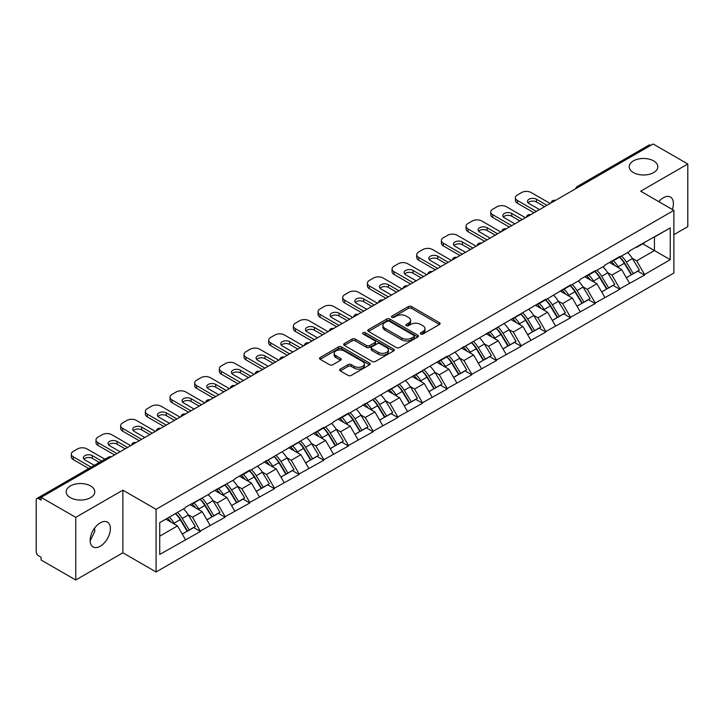 <?xml version="1.0" encoding="UTF-8"?>
<svg xmlns="http://www.w3.org/2000/svg" width="724" height="724" viewBox="0 0 724 724"><rect width="100%" height="100%" fill="white"/><g stroke="black" fill="none" stroke-linecap="round" stroke-linejoin="round"><path stroke-width="1.09" d="M90.609 485.949A14.317 8.263 0 0 0 75.006 484.166A14.317 8.263 0 0 0 66.165 491.795A14.317 8.263 0 0 0 70.364 497.641A14.317 8.263 0 0 0 85.966 499.433A14.317 8.263 0 0 0 94.799 491.795A14.317 8.263 0 0 0 90.609 485.949M653.636 160.891A14.317 8.263 0 0 0 638.034 159.099A14.317 8.263 0 0 0 629.201 166.737A14.317 8.263 0 0 0 633.391 172.574A14.317 8.263 0 0 0 648.994 174.366A14.317 8.263 0 0 0 657.835 166.737A14.317 8.263 0 0 0 653.636 160.891M420.798 333.99A1.538 0.887 0 0 0 422.97 333.99L439.468 324.47A2.199 1.267 0 0 0 440.111 323.574A2.199 1.267 0 0 0 439.468 322.678L411.522 306.542A2.199 1.267 0 0 0 408.417 306.542L391.928 316.071A1.538 0.887 0 0 0 391.476 316.696A1.538 0.887 0 0 0 391.928 317.32A1.538 0.887 0 0 0 394.1 317.32L396.236 316.089A7.023 4.054 0 0 1 406.164 316.089L408.499 317.438A7.023 4.054 0 0 1 410.553 320.307A7.023 4.054 0 0 1 408.499 323.176L406.363 324.406A1.538 0.887 0 0 0 405.911 325.031A1.538 0.887 0 0 0 406.363 325.655A1.538 0.887 0 0 0 408.535 325.655L410.671 324.424A7.023 4.054 0 0 1 420.608 324.424L422.934 325.773A7.023 4.054 0 0 1 424.988 328.642A7.023 4.054 0 0 1 422.934 331.511L420.798 332.741A1.538 0.887 0 0 0 420.345 333.366A1.538 0.887 0 0 0 420.798 333.99L420.798 332.741M94.545 528.167L94.799 531.38L90.138 540.891M100.256 522.846A14.317 8.263 -60 0 1 107.414 522.131A14.317 8.263 -60 0 1 109.605 533.606A14.317 8.263 -60 0 1 100.256 546.222A14.317 8.263 -60 0 1 93.097 546.928A14.317 8.263 -60 0 1 90.898 535.461A14.317 8.263 -60 0 1 100.256 522.846M658.75 201.643A14.317 8.263 -60 0 1 663.284 197.779A14.317 8.263 -60 0 1 670.442 197.073A14.317 8.263 -60 0 1 672.334 209.48M340.271 369.104A2.199 1.267 0 0 0 339.628 370A2.199 1.267 0 0 0 340.271 370.896L348.108 375.421A2.199 1.267 0 0 0 351.212 375.421L369.53 364.851A2.199 1.267 0 0 0 370.172 363.955A2.199 1.267 0 0 0 369.53 363.059L341.592 346.923A2.199 1.267 0 0 0 338.479 346.923L320.162 357.502A2.199 1.267 0 0 0 319.519 358.398A2.199 1.267 0 0 0 320.162 359.294L329.637 364.76A2.199 1.267 0 0 0 332.741 364.76L340.579 360.235A2.199 1.267 0 0 0 341.221 359.339A2.199 1.267 0 0 0 340.579 358.443L335.882 355.728A5.873 3.394 0 0 1 334.162 353.33A5.873 3.394 0 0 1 337.791 350.199A5.873 3.394 0 0 1 344.19 350.932L362.588 361.557A5.873 3.394 0 0 1 364.308 363.955A5.873 3.394 0 0 1 360.679 367.086A5.873 3.394 0 0 1 354.28 366.353L351.212 364.579A2.199 1.267 0 0 0 348.108 364.579L340.271 369.104L340.271 370.896L348.108 366.407L348.108 364.579M122.872 490.157L75.739 517.361L41.105 497.37L653.166 143.995L687.8 163.995L640.668 191.208L673.881 210.376L156.085 509.325L122.872 490.157L122.872 552.792L156.085 571.969L156.085 509.325M396.39 347.547A2.199 1.267 0 0 0 399.494 347.547L417.811 336.977A2.199 1.267 0 0 0 418.454 336.081A2.199 1.267 0 0 0 417.811 335.185L389.865 319.049A2.199 1.267 0 0 0 386.761 319.049L368.444 329.628A2.199 1.267 0 0 0 367.801 330.524A2.199 1.267 0 0 0 368.444 331.42L396.39 347.547M363.701 334.325A1.538 0.887 0 0 1 365.258 334.542L365.258 332.714L393.675 349.122A2.199 1.267 0 0 1 394.318 350.018A2.199 1.267 0 0 1 393.675 350.914L375.349 361.484A2.199 1.267 0 0 1 372.245 361.484L344.307 345.357L344.307 343.565A2.199 1.267 0 0 0 343.665 344.461A2.199 1.267 0 0 0 344.307 345.357M344.307 343.565L352.145 339.031A2.199 1.267 0 0 1 355.249 339.031L366.579 345.574A2.199 1.267 0 0 0 369.683 345.574L374.887 342.579A2.199 1.267 0 0 0 375.53 341.683A2.199 1.267 0 0 0 374.887 340.787L363.086 333.972A1.538 0.887 0 0 1 362.643 333.348A1.538 0.887 0 0 1 363.584 332.524A1.538 0.887 0 0 1 365.258 332.714M156.085 571.969L673.881 273.02L673.881 210.376M175.489 513.56A14.987 8.652 -120 0 1 180.62 519.551L187.597 531.09L193.688 527.57L200.448 531.47L192.539 517.226L188.159 514.701M200.448 531.47L159.723 554.439L159.723 522.656L185.416 507.823L185.416 507.271L210.096 493.578L210.096 493.026L234.766 479.333L234.766 478.781L249.789 470.111L249.789 470.663L323.809 427.377L323.809 427.929L333.456 422.354L333.456 421.811L348.479 413.132L348.479 413.685L447.17 356.154L447.17 356.706L545.86 299.175L545.86 299.727L570.53 284.93L570.53 285.482L580.177 279.907L580.177 279.364L595.2 270.686L595.2 271.238L604.848 265.672L604.848 265.12L619.871 256.441L619.871 256.993L629.518 251.427L629.518 250.875L670.243 227.915L670.243 259.69L644.541 274.523L636.64 260.83L632.26 258.296M619.59 257.156A14.987 8.652 -120 0 1 624.712 263.156L631.699 274.686L637.79 271.174L644.541 275.075L644.541 274.523M644.541 275.075L619.871 288.767L611.961 275.075L607.581 272.541M594.911 271.4A14.987 8.652 -120 0 1 600.042 277.401L607.029 288.93L613.119 285.419L619.871 289.319L619.871 288.767M619.871 289.319L595.2 303.012L587.291 289.319L582.911 286.785M570.24 285.645A14.987 8.652 -120 0 1 575.372 291.645L582.358 303.175L588.44 299.664L595.2 303.564L595.2 303.012M595.2 303.564L570.53 317.257L562.62 303.564L558.24 301.03M545.57 299.89A14.987 8.652 -120 0 1 550.702 305.89L557.679 317.42L563.77 313.908L570.53 317.809L570.53 317.257M570.53 317.809L545.86 331.502L537.95 317.809L533.57 315.275M520.9 314.135A14.987 8.652 -120 0 1 526.031 320.135L533.009 331.664L539.099 328.153L545.86 332.054L545.86 331.502M545.86 332.054L521.18 345.746L513.28 332.054L508.891 329.52M496.221 328.379A14.987 8.652 -120 0 1 501.352 334.379L508.339 345.909L514.429 342.398L521.18 346.298L521.18 345.746M521.18 346.298L496.51 359.991L488.6 346.298L484.22 343.764M471.55 342.624A14.987 8.652 -120 0 1 476.682 348.624L483.668 360.154L489.759 356.642L496.51 360.543L496.51 359.991M496.51 360.543L471.84 374.236L463.93 360.543L459.55 358.009M446.88 356.869A14.987 8.652 -120 0 1 452.011 362.869L458.998 374.399L465.079 370.887L471.84 374.788L471.84 374.236M471.84 374.788L447.17 388.48L439.26 374.788L434.88 372.254M422.21 371.113A14.987 8.652 -120 0 1 427.341 377.113L434.319 388.643L440.409 385.132L447.17 389.032L447.17 388.48M447.17 389.032L422.49 402.725L414.59 389.032L410.209 386.498M397.539 385.358A14.987 8.652 -120 0 1 402.662 391.358L409.648 402.888L415.739 399.377L422.49 403.268L422.49 402.725M422.49 403.268L397.82 416.97L389.91 403.268L385.53 400.743M372.86 399.603A14.987 8.652 -120 0 1 377.991 405.603L384.978 417.133L391.069 413.612L397.82 417.513L397.82 416.97M397.82 417.513L373.15 431.214L365.24 417.513L360.86 414.988M348.19 413.847A14.987 8.652 -120 0 1 353.321 419.848L360.308 431.377L366.398 427.857L373.15 431.757L373.15 431.214M373.15 431.757L348.479 445.459L340.57 431.757L336.189 429.232M323.519 428.092A14.987 8.652 -120 0 1 328.651 434.092L335.637 445.622L341.719 442.102L348.479 446.002L348.479 445.459M348.479 446.002L323.809 459.704L315.899 446.002L311.519 443.477M298.849 442.337A14.987 8.652 -120 0 1 303.98 448.337L310.958 459.867L317.049 456.346L323.809 460.247L323.809 459.704M323.809 460.247L299.13 473.949L291.229 460.247L286.849 457.722M274.179 456.582A14.987 8.652 -120 0 1 279.301 462.582L286.288 474.111L292.378 470.591L299.13 474.491L299.13 473.949M299.13 474.491L274.459 488.193L266.55 474.491L262.169 471.967M249.499 470.826A14.987 8.652 -120 0 1 254.631 476.826L261.617 488.356L267.708 484.836L274.459 488.736L274.459 488.193M274.459 488.736L249.789 502.438L241.879 488.736L237.499 486.211M224.829 485.071A14.987 8.652 -120 0 1 229.96 491.071L236.947 502.601L243.038 499.08L249.789 502.981L249.789 502.438M249.789 502.981L225.119 516.683L217.209 502.981L212.829 500.456M200.159 499.316A14.987 8.652 -120 0 1 205.29 505.307L212.268 516.846L218.358 513.325L225.119 517.226L225.119 516.683M225.119 517.226L200.448 530.927M192.059 503.442L192.539 503.714L200.448 499.144M192.539 517.226L202.186 511.66L190.005 504.628M210.096 525.352L202.186 511.66M216.738 489.198L217.209 489.469L225.119 484.899M217.209 502.981L226.856 497.415L214.675 490.383M234.766 511.108L226.856 497.415M241.409 474.953L241.879 475.225L249.789 470.663M241.879 488.736L251.527 483.17L239.354 476.139M259.436 496.863L251.527 483.17M266.079 460.708L266.55 460.98L274.459 456.419M266.55 474.491L276.197 468.926L264.025 461.894M284.107 482.618L276.197 468.926M290.749 446.464L291.229 446.735L299.13 442.174M291.229 460.247L300.876 454.681L288.695 447.649M308.777 468.374L300.876 454.681M315.42 432.219L315.899 432.49L323.809 427.929M315.899 446.002L325.547 440.436L313.365 433.404M333.456 454.129L325.547 440.436M340.099 417.974L340.57 418.246L348.479 413.685M340.57 431.757L350.217 426.192L338.036 419.16M358.127 439.884L350.217 426.192M364.769 403.73L365.24 404.001L373.15 399.44M365.24 417.513L374.887 411.947L362.715 404.915M382.797 425.64L374.887 411.947M389.44 389.485L389.91 389.756L397.82 385.195M389.91 403.268L399.558 397.702L387.385 390.67M407.467 411.395L399.558 397.702M414.11 375.24L414.59 375.512L422.49 370.95M414.59 389.032L424.237 383.458L412.056 376.426M432.137 397.15L424.237 383.458M438.78 360.995L439.26 361.267L447.17 356.706M439.26 374.788L448.907 369.213L436.726 362.181M456.817 382.915L448.907 369.213M463.46 346.751L463.93 347.022L471.84 342.461M463.93 360.543L473.577 354.968L461.396 347.936M481.487 368.67L473.577 354.968M488.13 332.506L488.6 332.778L496.51 328.216M488.6 346.298L498.248 340.723L486.076 333.692M506.157 354.425L498.248 340.723M512.8 318.261L513.28 318.533L521.18 313.972M513.28 332.054L522.927 326.479L510.746 319.447M530.828 340.18L522.927 326.479M537.47 304.017L537.95 304.288L545.86 299.727M537.95 317.809L547.597 312.234L535.416 305.202M555.507 325.936L547.597 312.234M562.15 289.772L562.62 290.043L570.53 285.482M562.62 303.564L572.268 297.989L560.086 290.957M580.177 311.691L572.268 297.989M586.82 275.527L587.291 275.799L595.2 271.238M587.291 289.319L596.938 283.745L584.766 276.713M604.848 297.446L596.938 283.745M611.49 261.283L611.961 261.563L619.871 256.993M611.961 275.075L621.608 269.5L609.436 262.468M629.518 283.202L621.608 269.5M650.795 145.37L579.146 186.729M578.141 187.317A3.358 1.937 120 0 1 578.992 186.638A3.358 1.937 60 0 0 577.309 186.475L648.957 145.108A3.358 1.937 60 0 1 650.632 145.271M636.161 247.038L636.64 247.318L644.541 242.748M636.64 260.83L654.433 250.558L654.433 237.038L670.243 227.915M642.722 243.798L670.243 259.69M673.881 234.667L687.8 226.63L687.8 163.995M75.739 517.361L75.739 580.005L41.105 560.005L41.105 557.263L38.571 555.806A3.358 1.937 -120 0 1 36.2 551.697L36.2 500.012A3.358 1.937 -120 0 1 36.897 498.483A3.358 1.937 -120 0 1 38.571 498.646L41.105 500.103L41.105 497.37M75.739 580.005L122.872 552.792M159.723 536.176L177.516 525.905L165.805 519.144M185.416 539.597L177.516 525.905M624.369 263.427L625.156 263.88M599.698 277.672L600.477 278.125M575.028 291.917L575.806 292.369M550.349 306.162L551.136 306.614M525.678 320.406L526.466 320.859M501.008 334.651L501.795 335.094M476.338 348.887L477.116 349.339M451.667 363.131L452.446 363.584M426.988 377.376L427.775 377.828M402.318 391.621L403.105 392.073M377.647 405.865L378.426 406.318M352.977 420.11L353.755 420.563M328.298 434.355L329.085 434.807M303.627 448.599L304.415 449.052M278.957 462.844L279.745 463.297M254.287 477.089L255.065 477.541M229.617 491.334L230.395 491.786M204.937 505.578L205.725 506.031M180.267 519.823L181.054 520.275M421.413 334.207L422.934 333.33A7.023 4.054 0 0 0 424.988 330.461L424.988 328.642M410.553 320.307L410.553 322.126A7.023 4.054 0 0 1 408.499 324.995L406.978 325.872M439.441 324.488L411.522 308.37A2.199 1.267 0 0 0 408.417 308.37L392.535 317.537M417.811 335.185L417.811 336.977L389.865 320.877A2.199 1.267 0 0 0 386.761 320.877L368.471 331.438M413.929 336.705A1.538 0.887 0 0 0 414.381 336.081A1.538 0.887 0 0 0 413.929 335.447L389.403 321.293A1.538 0.887 0 0 0 387.231 321.293L384.978 322.587A7.023 4.054 0 0 0 382.924 325.456A7.023 4.054 0 0 0 384.978 328.325L401.748 338.008A7.023 4.054 0 0 0 411.675 338.008L413.929 336.705L413.929 338.533A1.538 0.887 0 0 0 414.381 337.9L414.381 336.081M382.924 325.456L382.924 327.284A7.023 4.054 0 0 0 384.978 330.153L384.978 328.325M413.929 338.533L411.675 339.827A7.023 4.054 0 0 1 401.748 339.827L384.978 330.153M344.334 345.375L352.145 340.859L352.145 339.031M375.53 341.683L375.53 343.502A2.199 1.267 0 0 1 374.887 344.398L369.683 347.402A2.199 1.267 0 0 1 366.579 347.402L355.249 340.859A2.199 1.267 0 0 0 352.145 340.859M365.258 334.542L393.639 350.932M378.344 352.371A5.873 3.394 0 0 0 384.743 353.104A5.873 3.394 0 0 0 388.363 349.973A5.873 3.394 0 0 0 386.643 347.574L380.163 343.828A2.199 1.267 0 0 0 377.059 343.828L371.855 346.832A2.199 1.267 0 0 0 371.213 347.728A2.199 1.267 0 0 0 371.855 348.624L378.344 352.371L378.344 354.19A5.873 3.394 0 0 0 384.743 354.932A5.873 3.394 0 0 0 388.363 351.792L388.363 349.973M371.213 347.728L371.213 349.556A2.199 1.267 0 0 0 371.855 350.452L371.855 348.624M378.344 354.19L371.855 350.452M364.308 363.955L364.308 365.774A5.873 3.394 0 0 1 360.679 368.914A5.873 3.394 0 0 1 354.28 368.172L351.212 366.407A2.199 1.267 0 0 0 348.108 366.407M334.162 353.33L334.162 355.158A5.873 3.394 0 0 0 335.882 357.556L335.882 355.728M340.552 360.253L335.882 357.556M369.53 363.059L369.53 364.851L341.592 348.751A2.199 1.267 0 0 0 338.479 348.751L320.198 359.312M550.122 203.489L531.144 192.53A6.706 3.873 0 0 0 521.66 192.53L517.389 194.991A6.706 3.873 0 0 0 515.425 197.733A6.706 3.873 0 0 0 517.389 200.476L517.389 203.209L533.995 212.802M517.389 203.209A6.706 3.873 180 0 1 515.425 200.476L515.425 197.733M528.04 202.756A5.258 3.032 180 0 1 536.448 201.978L544.593 206.684M517.389 200.476L536.366 211.426M539.525 209.607L529.009 203.535A5.258 3.032 180 0 1 527.47 201.39A5.258 3.032 180 0 1 530.719 198.584A5.258 3.032 180 0 1 536.448 199.236L546.964 205.308M627.618 252.522A18.344 10.588 60 0 1 632.423 258.568L626.332 262.079A18.344 10.588 -120 0 0 621.527 256.043M626.332 262.079L633.319 273.618L639.401 270.097L632.423 258.568M631.699 274.686L633.319 273.618M637.79 271.174L639.401 270.097M611.038 261.545A14.987 8.652 60 0 1 615.174 265.789M613.382 260.74A18.344 10.588 60 0 1 618.187 266.785L618.875 267.925M626.378 277.763L631.256 274.803L624.278 263.274A18.344 10.588 -120 0 0 619.472 257.228M631.256 274.803L626.314 277.654M525.452 217.734L506.474 206.774A6.706 3.873 0 0 0 496.99 206.774L492.718 209.236A6.706 3.873 0 0 0 490.754 211.978A6.706 3.873 0 0 0 492.718 214.72L492.718 217.453L509.325 227.046M492.718 217.453A6.706 3.873 180 0 1 490.754 214.72L490.754 211.978M503.37 217.001A5.258 3.032 180 0 1 511.778 216.223L519.913 220.929M492.718 214.72L511.696 225.671M514.855 223.852L504.338 217.779A5.258 3.032 180 0 1 502.8 215.625A5.258 3.032 180 0 1 506.049 212.829A5.258 3.032 180 0 1 511.778 213.48L522.294 219.553M602.938 266.767A18.344 10.588 60 0 1 607.744 272.812L601.662 276.324A18.344 10.588 -120 0 0 596.857 270.287M601.662 276.324L608.64 287.862L614.73 284.342L607.744 272.812M607.029 288.93L608.64 287.862M613.119 285.419L614.73 284.342M586.368 275.79A14.987 8.652 60 0 1 590.503 280.025M588.712 274.984A18.344 10.588 60 0 1 593.517 281.03L594.205 282.17M601.707 292.007L606.585 289.048L599.599 277.518A18.344 10.588 -120 0 0 594.793 271.473M606.585 289.048L601.644 291.899M500.782 231.97L481.804 221.019A6.706 3.873 0 0 0 472.31 221.019L468.039 223.481A6.706 3.873 0 0 0 466.075 226.223A6.706 3.873 0 0 0 468.039 228.965L468.039 231.698L484.646 241.291M468.039 231.698A6.706 3.873 180 0 1 466.075 228.965L466.075 226.223M478.691 231.246A5.258 3.032 180 0 1 487.098 230.467L495.243 235.173M468.039 228.965L487.026 239.916M490.184 238.087L479.668 232.024A5.258 3.032 180 0 1 478.13 229.87A5.258 3.032 180 0 1 481.37 227.074A5.258 3.032 180 0 1 487.098 227.725L497.614 233.798M578.268 281.012A18.344 10.588 60 0 1 583.073 287.057L576.983 290.568A18.344 10.588 -120 0 0 572.177 284.532M576.983 290.568L583.969 302.107L590.06 298.587L583.073 287.057M582.358 303.175L583.969 302.107M588.44 299.664L590.06 298.587M561.697 290.034A14.987 8.652 60 0 1 565.824 294.27M564.032 289.229A18.344 10.588 60 0 1 568.838 295.274L569.535 296.415M577.037 306.252L581.915 303.293L574.928 291.763A18.344 10.588 -120 0 0 570.123 285.718M581.915 303.293L576.974 306.143M476.111 246.214L457.134 235.264A6.706 3.873 0 0 0 447.64 235.264L443.369 237.725A6.706 3.873 0 0 0 441.405 240.468A6.706 3.873 0 0 0 443.369 243.21L443.369 245.943L459.975 255.536M443.369 245.943A6.706 3.873 180 0 1 441.405 243.21L441.405 240.468M454.02 245.49A5.258 3.032 180 0 1 462.428 244.712L470.573 249.418M443.369 243.21L462.346 254.16M465.514 252.332L454.998 246.269A5.258 3.032 180 0 1 453.459 244.115A5.258 3.032 180 0 1 456.699 241.318A5.258 3.032 180 0 1 462.428 241.97L472.944 248.042M553.598 295.256A18.344 10.588 60 0 1 558.403 301.302L552.312 304.813A18.344 10.588 -120 0 0 547.507 298.768M552.312 304.813L559.299 316.352L565.39 312.831L558.403 301.302M557.679 317.42L559.299 316.352M563.77 313.908L565.39 312.831M537.018 304.279A14.987 8.652 60 0 1 541.154 308.514M539.362 303.474A18.344 10.588 60 0 1 544.167 309.519L544.855 310.659M552.367 320.497L557.245 317.537L550.258 306.008A18.344 10.588 -120 0 0 545.453 299.962M557.245 317.537L552.303 320.388M451.432 260.459L432.454 249.508A6.706 3.873 0 0 0 422.97 249.508L418.698 251.97A6.706 3.873 0 0 0 416.734 254.712A6.706 3.873 0 0 0 418.698 257.445L418.698 260.188L435.305 269.781M418.698 260.188A6.706 3.873 180 0 1 416.734 257.454L416.734 254.712M429.35 259.735A5.258 3.032 180 0 1 437.758 258.957L445.903 263.663M418.698 257.445L437.676 268.405M440.844 266.577L430.327 260.504A5.258 3.032 180 0 1 428.78 258.359A5.258 3.032 180 0 1 432.029 255.563A5.258 3.032 180 0 1 437.758 256.215L448.274 262.287M528.927 309.501A18.344 10.588 60 0 1 533.733 315.546L527.642 319.058A18.344 10.588 -120 0 0 522.837 313.012M527.642 319.058L534.629 330.596L540.719 327.076L533.733 315.546M533.009 331.664L534.629 330.596M539.099 328.153L540.719 327.076M512.348 318.524A14.987 8.652 60 0 1 516.484 322.759M514.692 317.718A18.344 10.588 60 0 1 519.497 323.764L520.185 324.904M527.687 334.741L532.574 331.782L525.588 320.243A18.344 10.588 -120 0 0 520.782 314.207M532.574 331.782L527.633 334.633M426.762 274.704L407.784 263.753A6.706 3.873 0 0 0 398.3 263.753L394.028 266.215A6.706 3.873 0 0 0 392.064 268.957A6.706 3.873 0 0 0 394.028 271.69L394.028 274.432L410.635 284.025M394.028 274.432A6.706 3.873 180 0 1 392.064 271.69L392.064 268.957M404.68 273.98A5.258 3.032 180 0 1 413.087 273.201L421.232 277.907M394.028 271.69L413.006 282.65M416.164 280.822L405.648 274.749A5.258 3.032 180 0 1 404.11 272.604A5.258 3.032 180 0 1 407.359 269.808A5.258 3.032 180 0 1 413.087 270.459L423.603 276.532M504.257 323.746A18.344 10.588 60 0 1 509.062 329.791L502.972 333.302A18.344 10.588 -120 0 0 498.166 327.257M502.972 333.302L509.958 344.841L516.04 341.321L509.062 329.791M508.339 345.909L509.958 344.841M514.429 342.398L516.04 341.321M487.677 332.769A14.987 8.652 60 0 1 491.813 337.004M490.021 331.963A18.344 10.588 60 0 1 494.827 338.008L495.515 339.149M503.017 348.986L507.895 346.027L500.918 334.488A18.344 10.588 -120 0 0 496.112 328.452M507.895 346.027L502.954 348.877M402.091 288.948L383.114 277.998A6.706 3.873 0 0 0 373.62 277.998L369.358 280.459A6.706 3.873 0 0 0 367.385 283.202A6.706 3.873 0 0 0 369.358 285.935L369.358 288.677L385.964 298.261M369.358 288.677A6.706 3.873 180 0 1 367.385 285.935L367.385 283.202M380.01 288.224A5.258 3.032 180 0 1 388.408 287.446L396.553 292.143M369.358 285.935L388.336 296.894M391.494 295.066L380.978 288.994A5.258 3.032 180 0 1 379.439 286.849A5.258 3.032 180 0 1 382.688 284.052A5.258 3.032 180 0 1 388.408 284.704L398.933 290.776M479.578 337.99A18.344 10.588 60 0 1 484.383 344.036L478.302 347.547A18.344 10.588 -120 0 0 473.496 341.502M478.302 347.547L485.279 359.077L491.37 355.565L484.383 344.036M483.668 360.154L485.279 359.077M489.759 356.642L491.37 355.565M463.007 347.013A14.987 8.652 60 0 1 467.143 351.249M465.351 346.208A18.344 10.588 60 0 1 470.157 352.253L470.844 353.393M478.347 363.231L483.225 360.271L476.238 348.733A18.344 10.588 -120 0 0 471.433 342.696M483.225 360.271L478.283 363.122M377.421 303.193L358.443 292.243A6.706 3.873 0 0 0 348.95 292.243L344.678 294.704A6.706 3.873 0 0 0 342.714 297.446A6.706 3.873 0 0 0 344.678 300.179L344.678 302.922L361.285 312.506M344.678 302.922A6.706 3.873 180 0 1 342.714 300.179L342.714 297.446M355.33 302.469A5.258 3.032 180 0 1 363.738 301.691L371.883 306.388M344.678 300.179L363.656 311.139M366.824 309.311L356.308 303.238A5.258 3.032 180 0 1 354.769 301.094A5.258 3.032 180 0 1 358.009 298.288A5.258 3.032 180 0 1 363.738 298.949L374.254 305.021M454.907 352.235A18.344 10.588 60 0 1 459.713 358.28L453.622 361.792A18.344 10.588 -120 0 0 448.817 355.746M453.622 361.792L460.609 373.322L466.699 369.81L459.713 358.28M458.998 374.399L460.609 373.322M465.079 370.887L466.699 369.81M438.337 361.258A14.987 8.652 60 0 1 442.464 365.493M440.672 360.452A18.344 10.588 60 0 1 445.477 366.498L446.165 367.629M453.677 377.466L458.554 374.516L451.568 362.977A18.344 10.588 -120 0 0 446.762 356.941M458.554 374.516L453.613 377.367M352.751 317.438L333.773 306.487A6.706 3.873 0 0 0 324.28 306.487L320.008 308.949A6.706 3.873 0 0 0 318.044 311.691A6.706 3.873 0 0 0 320.008 314.424L320.008 317.166L336.615 326.75M320.008 317.166A6.706 3.873 180 0 1 318.044 314.424L318.044 311.691M330.66 316.714A5.258 3.032 180 0 1 339.067 315.936L347.212 320.632M320.008 314.424L338.986 325.384M342.153 323.556L331.637 317.483A5.258 3.032 180 0 1 330.099 315.338A5.258 3.032 180 0 1 333.339 312.533A5.258 3.032 180 0 1 339.067 313.193L349.583 319.266M430.237 366.48A18.344 10.588 60 0 1 435.043 372.525L428.952 376.037A18.344 10.588 -120 0 0 424.146 369.991M428.952 376.037L435.938 387.566L442.029 384.055L435.043 372.525M434.319 388.643L435.938 387.566M440.409 385.132L442.029 384.055M413.657 375.503A14.987 8.652 60 0 1 417.793 379.738M416.001 374.697A18.344 10.588 60 0 1 420.807 380.743L421.495 381.874M428.997 391.711L433.884 388.761L426.898 377.222A18.344 10.588 -120 0 0 422.092 371.177M433.884 388.761L428.943 391.612M328.072 331.683L309.094 320.732A6.706 3.873 0 0 0 299.609 320.732L295.338 323.194A6.706 3.873 0 0 0 293.374 325.936A6.706 3.873 0 0 0 295.338 328.669L295.338 331.411L311.944 340.995M295.338 331.411A6.706 3.873 180 0 1 293.374 328.669L293.374 325.936M305.99 330.959A5.258 3.032 180 0 1 314.397 330.18L322.542 334.877M295.338 328.669L314.316 339.628M317.483 337.8L306.958 331.728A5.258 3.032 180 0 1 305.419 329.583A5.258 3.032 180 0 1 308.668 326.777A5.258 3.032 180 0 1 314.397 327.438L324.913 333.511M405.567 380.724A18.344 10.588 60 0 1 410.372 386.77L404.282 390.281A18.344 10.588 -120 0 0 399.476 384.236M404.282 390.281L411.268 401.811L417.359 398.3L410.372 386.77M409.648 402.888L411.268 401.811M415.739 399.377L417.359 398.3M388.987 389.747A14.987 8.652 60 0 1 393.123 393.983M391.331 388.942A18.344 10.588 60 0 1 396.137 394.987L396.824 396.118M404.327 405.956L409.214 403.006L402.227 391.467A18.344 10.588 -120 0 0 397.422 385.421M409.214 403.006L404.273 405.856M303.401 345.927L284.423 334.977A6.706 3.873 0 0 0 274.939 334.977L270.667 337.438A6.706 3.873 0 0 0 268.704 340.18A6.706 3.873 0 0 0 270.667 342.914L270.667 345.656L287.274 355.24M270.667 345.656A6.706 3.873 180 0 1 268.704 342.914L268.704 340.18M281.319 345.203A5.258 3.032 180 0 1 289.727 344.425L297.872 349.122M270.667 342.914L289.645 353.873M292.804 352.045L282.288 345.972A5.258 3.032 180 0 1 280.749 343.828A5.258 3.032 180 0 1 283.998 341.022A5.258 3.032 180 0 1 289.727 341.683L300.243 347.755M380.887 394.969A18.344 10.588 60 0 1 385.702 401.015L379.611 404.526A18.344 10.588 -120 0 0 374.806 398.481M379.611 404.526L386.589 416.056L392.68 412.544L385.702 401.015M384.978 417.133L386.589 416.056M391.069 413.612L392.68 412.544M364.317 403.992A14.987 8.652 60 0 1 368.453 408.227M366.661 403.187A18.344 10.588 60 0 1 371.466 409.232L372.154 410.363M379.657 420.201L384.534 417.241L377.557 405.712A18.344 10.588 -120 0 0 372.742 399.666M384.534 417.241L379.593 420.101M278.731 360.172L259.753 349.212A6.706 3.873 0 0 0 250.26 349.212L245.997 351.683A6.706 3.873 0 0 0 244.024 354.425A6.706 3.873 0 0 0 245.997 357.158L245.997 359.9L262.595 369.484M245.997 359.9A6.706 3.873 180 0 1 244.024 357.158L244.024 354.425M256.64 359.439A5.258 3.032 180 0 1 265.047 358.67L273.192 363.367M245.997 357.158L264.975 368.118M268.133 366.29L257.617 360.217A5.258 3.032 180 0 1 256.079 358.072A5.258 3.032 180 0 1 259.319 355.267A5.258 3.032 180 0 1 265.047 355.927L275.563 362M356.217 409.214A18.344 10.588 60 0 1 361.023 415.259L354.941 418.771A18.344 10.588 -120 0 0 350.126 412.725M354.941 418.771L361.919 430.3L368.009 426.789L361.023 415.259M360.308 431.377L361.919 430.3M366.398 427.857L368.009 426.789M339.647 418.237A14.987 8.652 60 0 1 343.782 422.472M341.981 417.431A18.344 10.588 60 0 1 346.796 423.477L347.484 424.608M354.986 434.445L359.864 431.486L352.878 419.956A18.344 10.588 -120 0 0 348.072 413.911M359.864 431.486L354.923 434.346M254.061 374.417L235.083 363.457A6.706 3.873 0 0 0 225.589 363.457L221.318 365.928A6.706 3.873 0 0 0 219.354 368.67A6.706 3.873 0 0 0 221.318 371.403L221.318 374.145L237.924 383.729M221.318 374.145A6.706 3.873 180 0 1 219.354 371.403L219.354 368.67M231.97 373.684A5.258 3.032 180 0 1 240.377 372.914L248.522 377.611M221.318 371.403L240.296 382.363M243.463 380.534L232.947 374.462A5.258 3.032 180 0 1 231.409 372.317A5.258 3.032 180 0 1 234.648 369.512A5.258 3.032 180 0 1 240.377 370.172L250.893 376.245M331.547 423.459A18.344 10.588 60 0 1 336.352 429.504L330.262 433.015A18.344 10.588 -120 0 0 325.456 426.97M330.262 433.015L337.248 444.545L343.339 441.034L336.352 429.504M335.637 445.622L337.248 444.545M341.719 442.102L343.339 441.034M314.976 432.481A14.987 8.652 60 0 1 319.103 436.717M317.311 431.676A18.344 10.588 60 0 1 322.117 437.721L322.804 438.853M330.316 448.69L335.194 445.731L328.207 434.201A18.344 10.588 -120 0 0 323.402 428.156M335.194 445.731L330.253 448.59M229.39 388.661L210.412 377.702A6.706 3.873 0 0 0 200.919 377.702L196.647 380.172A6.706 3.873 0 0 0 194.684 382.906A6.706 3.873 0 0 0 196.647 385.648L196.647 388.39L213.254 397.974M196.647 388.39A6.706 3.873 180 0 1 194.684 385.648L194.684 382.906M207.299 387.928A5.258 3.032 180 0 1 215.707 387.159L223.852 391.856M196.647 385.648L215.625 396.607M218.793 394.779L208.277 388.707A5.258 3.032 180 0 1 206.729 386.562A5.258 3.032 180 0 1 209.978 383.756A5.258 3.032 180 0 1 215.707 384.417L226.223 390.489M306.876 437.703A18.344 10.588 60 0 1 311.682 443.749L305.591 447.26A18.344 10.588 -120 0 0 300.786 441.215M305.591 447.26L312.578 458.79L318.669 455.278L311.682 443.749M310.958 459.867L312.578 458.79M317.049 456.346L318.669 455.278M290.297 446.726A14.987 8.652 60 0 1 294.433 450.962M292.641 445.921A18.344 10.588 60 0 1 297.446 451.966L298.134 453.097M305.637 462.935L310.524 459.975L303.537 448.446A18.344 10.588 -120 0 0 298.731 442.4M310.524 459.975L305.582 462.835M204.711 402.906L185.733 391.946A6.706 3.873 0 0 0 176.249 391.946L171.977 394.417A6.706 3.873 0 0 0 170.013 397.15A6.706 3.873 0 0 0 171.977 399.892L171.977 402.635L188.584 412.218M171.977 402.635A6.706 3.873 180 0 1 170.013 399.892L170.013 397.15M182.629 402.173A5.258 3.032 180 0 1 191.036 401.404L199.181 406.101M171.977 399.892L190.955 410.852M194.113 409.024L183.597 402.951A5.258 3.032 180 0 1 182.059 400.806A5.258 3.032 180 0 1 185.308 398.001A5.258 3.032 180 0 1 191.036 398.662L201.553 404.734M282.206 451.948A18.344 10.588 60 0 1 287.012 457.993L280.921 461.505A18.344 10.588 -120 0 0 276.116 455.459M280.921 461.505L287.908 473.034L293.989 469.523L287.012 457.993M286.288 474.111L287.908 473.034M292.378 470.591L293.989 469.523M265.627 460.971A14.987 8.652 60 0 1 269.762 465.206M267.971 460.165A18.344 10.588 60 0 1 272.776 466.211L273.464 467.342M280.966 477.179L285.844 474.22L278.867 462.69A18.344 10.588 -120 0 0 274.061 456.645M285.844 474.22L280.903 477.08M180.041 417.151L161.063 406.191A6.706 3.873 0 0 0 151.578 406.191L147.307 408.662A6.706 3.873 0 0 0 145.343 411.395A6.706 3.873 0 0 0 147.307 414.137L147.307 416.879L163.914 426.463M147.307 416.879A6.706 3.873 180 0 1 145.343 414.137L145.343 411.395M157.959 416.418A5.258 3.032 180 0 1 166.366 415.648L174.502 420.345M147.307 414.137L166.285 425.097M169.443 423.269L158.927 417.196A5.258 3.032 180 0 1 157.389 415.051A5.258 3.032 180 0 1 160.638 412.246A5.258 3.032 180 0 1 166.366 412.906L176.882 418.979M257.527 466.193A18.344 10.588 60 0 1 262.332 472.229L256.251 475.749A18.344 10.588 -120 0 0 251.445 469.704M256.251 475.749L263.228 487.279L269.319 483.768L262.332 472.229M261.617 488.356L263.228 487.279M267.708 484.836L269.319 483.768M240.956 475.206A14.987 8.652 60 0 1 245.092 479.451M243.3 474.41A18.344 10.588 60 0 1 248.106 480.455L248.794 481.587M256.296 491.424L261.174 488.465L254.187 476.935A18.344 10.588 -120 0 0 249.382 470.89M261.174 488.465L256.233 491.325M155.37 431.395L136.393 420.436A6.706 3.873 0 0 0 126.899 420.436L122.627 422.907A6.706 3.873 0 0 0 120.664 425.64A6.706 3.873 0 0 0 122.627 428.382L122.627 431.124L139.234 440.708M122.627 431.124A6.706 3.873 180 0 1 120.664 428.382L120.664 425.64M133.279 430.662A5.258 3.032 180 0 1 141.687 429.893L149.832 434.59M122.627 428.382L141.614 439.341M144.773 437.513L134.257 431.441A5.258 3.032 180 0 1 132.718 429.296A5.258 3.032 180 0 1 135.958 426.49A5.258 3.032 180 0 1 141.687 427.151L152.203 433.224M232.857 480.437A18.344 10.588 60 0 1 237.662 486.474L231.571 489.994A18.344 10.588 -120 0 0 226.766 483.949M231.571 489.994L238.558 501.524L244.649 498.012L237.662 486.474M236.947 502.601L238.558 501.524M243.038 499.08L244.649 498.012M216.286 489.451A14.987 8.652 60 0 1 220.413 493.696M218.621 488.655A18.344 10.588 60 0 1 223.426 494.7L224.123 495.831M231.626 505.669L236.504 502.709L229.517 491.18A18.344 10.588 -120 0 0 224.712 485.134M236.504 502.709L231.562 505.569M130.7 445.64L111.722 434.681A6.706 3.873 0 0 0 102.229 434.681L97.957 437.151A6.706 3.873 0 0 0 95.993 439.884A6.706 3.873 0 0 0 97.957 442.626L97.957 445.369L114.564 454.953M97.957 445.369A6.706 3.873 180 0 1 95.993 442.626L95.993 439.884M108.609 444.907A5.258 3.032 180 0 1 117.017 444.138L125.162 448.835M97.957 442.626L116.935 453.586M120.103 451.758L109.586 445.685A5.258 3.032 180 0 1 108.048 443.541A5.258 3.032 180 0 1 111.288 440.735A5.258 3.032 180 0 1 117.017 441.396L127.533 447.468M208.186 494.682A18.344 10.588 60 0 1 212.992 500.718L206.901 504.239A18.344 10.588 -120 0 0 202.096 498.193M206.901 504.239L213.888 515.769L219.978 512.257L212.992 500.718M212.268 516.846L213.888 515.769M218.358 513.325L219.978 512.257M191.607 503.696A14.987 8.652 60 0 1 195.742 507.94M193.951 502.899A18.344 10.588 60 0 1 198.756 508.936L199.444 510.076M206.955 519.913L211.833 516.954L204.847 505.424A18.344 10.588 -120 0 0 200.041 499.379M211.833 516.954L206.892 519.805M104.88 459.224L87.043 448.925A6.706 3.873 0 0 0 77.559 448.925L73.287 451.396A6.706 3.873 0 0 0 71.323 454.129A6.706 3.873 0 0 0 73.287 456.871L73.287 459.613L88.753 468.537M73.287 459.613A6.706 3.873 180 0 1 71.323 456.871L71.323 454.129M83.939 459.152A5.258 3.032 180 0 1 92.346 458.373L99.351 462.419M73.287 456.871L91.124 467.17M94.292 465.342L84.916 459.93A5.258 3.032 180 0 1 83.369 457.785A5.258 3.032 180 0 1 86.618 454.98A5.258 3.032 180 0 1 92.346 455.64L101.722 461.052M183.516 508.927A18.344 10.588 60 0 1 188.321 514.963L182.231 518.484A18.344 10.588 -120 0 0 177.425 512.438M182.231 518.484L189.217 530.013L195.308 526.502L188.321 514.963M187.597 531.09L189.217 530.013M193.688 527.57L195.308 526.502M167.344 518.257A14.987 8.652 60 0 1 171.072 522.185M169.28 517.144A18.344 10.588 60 0 1 174.086 523.181L174.774 524.321M182.276 534.158L187.163 531.199L180.176 519.669A18.344 10.588 -120 0 0 175.371 513.624M187.163 531.199L182.222 534.05M110.374 457.369L38.571 498.646M111.071 456.971A3.358 1.937 -60 0 0 110.22 457.278A3.358 1.937 -120 0 0 108.537 457.116L36.897 498.483M553.462 201.553A3.358 1.937 120 0 1 554.312 200.883A3.358 1.937 -60 0 1 555.172 200.575M528.791 215.797A3.358 1.937 120 0 1 529.642 215.128A3.358 1.937 -60 0 1 530.493 214.82M504.121 230.042A3.358 1.937 120 0 1 504.972 229.372A3.358 1.937 -60 0 1 505.823 229.065M479.451 244.287A3.358 1.937 120 0 1 480.302 243.617A3.358 1.937 -60 0 1 481.152 243.309M454.781 258.531A3.358 1.937 120 0 1 455.631 257.862A3.358 1.937 -60 0 1 456.482 257.554M430.101 272.776A3.358 1.937 120 0 1 430.952 272.106A3.358 1.937 -60 0 1 431.812 271.799M405.431 287.021A3.358 1.937 120 0 1 406.282 286.351A3.358 1.937 -60 0 1 407.132 286.043M380.761 301.265A3.358 1.937 120 0 1 381.611 300.596A3.358 1.937 -60 0 1 382.462 300.288M356.09 315.51A3.358 1.937 120 0 1 356.941 314.84A3.358 1.937 -60 0 1 357.792 314.533M331.411 329.755A3.358 1.937 120 0 1 332.271 329.085A3.358 1.937 -60 0 1 333.121 328.777M306.741 344A3.358 1.937 120 0 1 307.591 343.33A3.358 1.937 -60 0 1 308.442 343.013M282.07 358.244A3.358 1.937 120 0 1 282.921 357.575A3.358 1.937 -60 0 1 283.772 357.258M257.4 372.489A3.358 1.937 120 0 1 258.251 371.819A3.358 1.937 -60 0 1 259.102 371.502M232.73 386.734A3.358 1.937 120 0 1 233.581 386.064A3.358 1.937 -60 0 1 234.431 385.747M208.05 400.978A3.358 1.937 120 0 1 208.901 400.309A3.358 1.937 -60 0 1 209.761 399.992M183.38 415.223A3.358 1.937 120 0 1 184.231 414.544A3.358 1.937 -60 0 1 185.082 414.237M158.71 429.468A3.358 1.937 120 0 1 159.561 428.789A3.358 1.937 -60 0 1 160.411 428.481M134.04 443.712A3.358 1.937 120 0 1 134.89 443.034A3.358 1.937 -60 0 1 135.741 442.726M422.934 333.33L422.934 331.511M406.363 325.655L406.363 324.406M408.499 324.995L408.499 323.176M391.928 317.32L391.928 316.071M408.417 308.37L408.417 306.542M411.522 308.37L411.522 306.542M439.468 324.47L439.468 322.678M368.444 331.42L368.444 329.628M386.761 320.877L386.761 319.049M389.865 320.877L389.865 319.049M401.748 339.827L401.748 338.008M411.675 339.827L411.675 338.008M355.249 340.859L355.249 339.031M366.579 347.402L366.579 345.574M369.683 347.402L369.683 345.574M374.887 344.398L374.887 342.579M393.675 350.914L393.675 349.122M351.212 366.407L351.212 364.579M354.28 368.172L354.28 366.353M340.579 360.235L340.579 358.443M320.162 359.294L320.162 357.502M338.479 348.751L338.479 346.923M341.592 348.751L341.592 346.923M624.278 263.274L618.187 266.785M536.448 201.978L536.448 199.236M599.599 277.518L593.517 281.03M511.778 216.223L511.778 213.48M574.928 291.763L568.838 295.274M487.098 230.467L487.098 227.725M550.258 306.008L544.167 309.519M462.428 244.712L462.428 241.97M525.588 320.243L519.497 323.764M437.758 258.957L437.758 256.215M500.918 334.488L494.827 338.008M413.087 273.201L413.087 270.459M476.238 348.733L470.157 352.253M388.408 287.446L388.408 284.704M451.568 362.977L445.477 366.498M363.738 301.691L363.738 298.949M426.898 377.222L420.807 380.743M339.067 315.936L339.067 313.193M402.227 391.467L396.137 394.987M314.397 330.18L314.397 327.438M377.557 405.712L371.466 409.232M289.727 344.425L289.727 341.683M352.878 419.956L346.796 423.477M265.047 358.67L265.047 355.927M328.207 434.201L322.117 437.721M240.377 372.914L240.377 370.172M303.537 448.446L297.446 451.966M215.707 387.159L215.707 384.417M278.867 462.69L272.776 466.211M191.036 401.404L191.036 398.662M254.187 476.935L248.106 480.455M166.366 415.648L166.366 412.906M229.517 491.18L223.426 494.7M141.687 429.893L141.687 427.151M204.847 505.424L198.756 508.936M117.017 444.138L117.017 441.396M180.176 519.669L174.086 523.181M92.346 458.373L92.346 455.64M577.309 186.475A3.358 3.358 0 0 0 575.698 188.72M555.389 200.448A3.358 3.358 0 0 0 551.027 202.964M530.719 214.693A3.358 3.358 0 0 0 526.357 217.209M506.049 228.929A3.358 3.358 0 0 0 501.687 231.454M481.379 243.173A3.358 3.358 0 0 0 477.007 245.698M456.699 257.418A3.358 3.358 0 0 0 452.337 259.943M432.029 271.663A3.358 3.358 0 0 0 427.667 274.188M407.359 285.908A3.358 3.358 0 0 0 402.997 288.433M382.688 300.152A3.358 3.358 0 0 0 378.317 302.677M358.018 314.397A3.358 3.358 0 0 0 353.647 316.922M333.339 328.642A3.358 3.358 0 0 0 328.977 331.167M308.668 342.886A3.358 3.358 0 0 0 304.306 345.411M283.998 357.131A3.358 3.358 0 0 0 279.636 359.656M259.328 371.376A3.358 3.358 0 0 0 254.957 373.901M234.657 385.621A3.358 3.358 0 0 0 230.286 388.145M209.978 399.865A3.358 3.358 0 0 0 205.616 402.39M185.308 414.11A3.358 3.358 0 0 0 180.946 416.635M160.638 428.355A3.358 3.358 0 0 0 156.275 430.871M135.967 442.599A3.358 3.358 0 0 0 131.596 445.115M111.297 456.844A3.358 3.358 0 0 0 108.537 457.116"/></g></svg>
